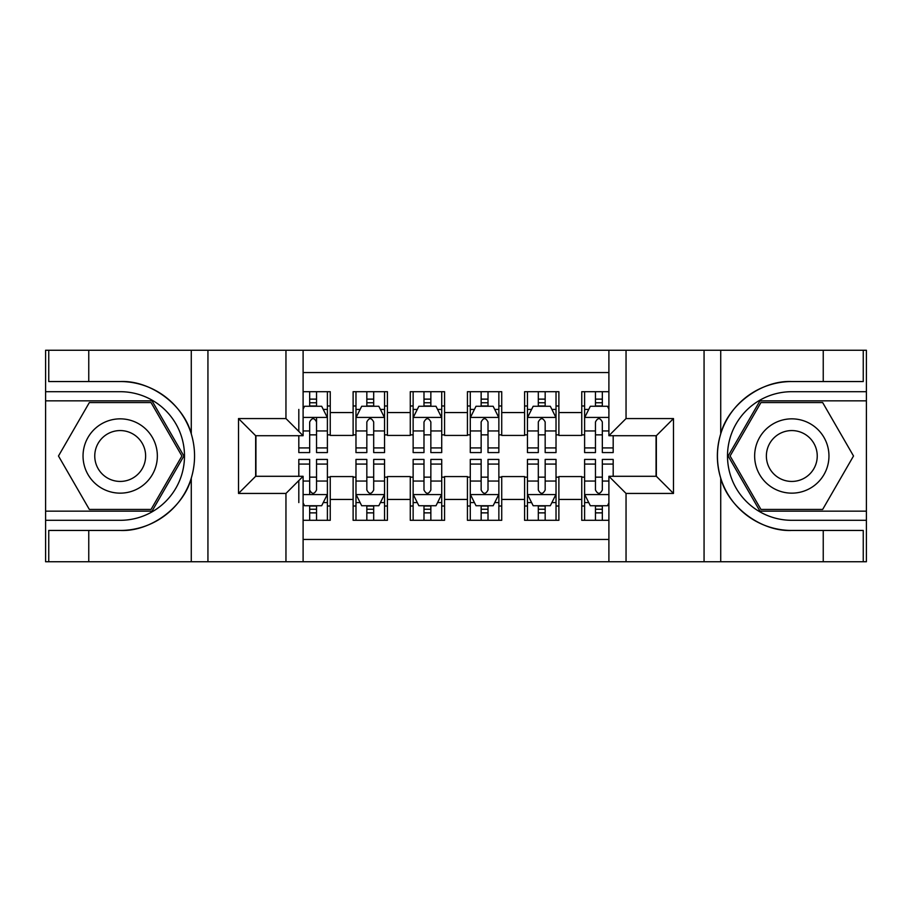 <?xml version="1.0" encoding="UTF-8"?>
<svg xmlns="http://www.w3.org/2000/svg" width="912" height="912" viewBox="0 0 912 912"><rect width="100%" height="100%" fill="white"/><g stroke="black" fill="none" stroke-linecap="round" stroke-linejoin="round"><path stroke-width="1.37" d="M303.103 561.746L608.897 561.746L608.897 476.292L656.344 476.292L656.344 435.708L608.897 435.708L608.897 350.254L303.103 350.254L303.103 435.708L255.656 435.708L255.656 476.292L303.103 476.292L303.103 561.746L88.76 561.746L88.76 530.453L120.19 530.453C150.241 531.97 183.814 507.254 191.281 478.116C195.647 463.387 195.647 448.647 191.281 433.884C183.814 404.746 150.241 380.03 120.19 381.547L88.76 381.547L88.76 350.254L45.6 350.254L45.6 511.153L152.042 511.153L183.882 456L152.042 400.847L45.6 400.847M608.897 391.693L581.753 391.693L581.753 412.555L558.885 412.555L558.885 435.423L581.753 435.423L581.753 412.555M558.885 412.555L558.885 391.693L524.594 391.693L524.594 412.555L501.725 412.555L501.725 435.423L524.594 435.423L524.594 412.555M501.725 412.555L501.725 391.693L467.434 391.693L467.434 412.555L444.566 412.555L444.566 435.423L467.434 435.423L467.434 412.555M444.566 412.555L444.566 391.693L410.275 391.693L410.275 412.555L387.406 412.555L387.406 435.423L410.275 435.423L410.275 412.555M387.406 412.555L387.406 391.693L353.115 391.693L353.115 435.423L330.247 435.423L330.247 391.693L303.103 391.693M303.103 520.307L330.247 520.307L330.247 476.577L353.115 476.577L353.115 520.307L387.406 520.307L387.406 476.577L410.275 476.577L410.275 499.445L387.406 499.445M410.275 499.445L410.275 520.307L444.566 520.307L444.566 476.577L467.434 476.577L467.434 499.445L444.566 499.445M467.434 499.445L467.434 520.307L501.725 520.307L501.725 476.577L524.594 476.577L524.594 499.445L501.725 499.445M524.594 499.445L524.594 520.307L558.885 520.307L558.885 476.577L581.753 476.577L581.753 499.445L558.885 499.445M608.897 372.552L303.103 372.552M303.103 539.448L608.897 539.448M581.753 499.445L581.753 520.307L608.897 520.307M255.941 435.708L255.941 476.292M656.059 476.292L656.059 435.708M309.67 405.988L316.532 405.988M327.397 405.988L330.247 405.988M309.67 434.853L316.532 434.853M327.397 434.853L330.247 434.853M309.67 477.147L316.532 477.147M327.397 477.147L330.247 477.147M309.67 506.012L316.532 506.012M327.397 506.012L330.247 506.012M353.115 434.853L355.976 434.853M366.829 434.853L373.692 434.853M384.556 434.853L387.406 434.853M353.115 405.988L355.976 405.988M366.829 405.988L373.692 405.988M384.556 405.988L387.406 405.988M353.115 477.147L355.976 477.147M366.829 477.147L373.692 477.147M384.556 477.147L387.406 477.147M353.115 506.012L355.976 506.012M366.829 506.012L373.692 506.012M384.556 506.012L387.406 506.012M410.275 477.147L413.136 477.147M423.989 477.147L430.852 477.147M441.716 477.147L444.566 477.147M410.275 506.012L413.136 506.012M423.989 506.012L430.852 506.012M441.716 506.012L444.566 506.012M410.275 405.988L413.136 405.988M423.989 405.988L430.852 405.988M441.716 405.988L444.566 405.988M410.275 434.853L413.136 434.853M423.989 434.853L430.852 434.853M441.716 434.853L444.566 434.853M467.434 477.147L470.284 477.147M481.148 477.147L488.011 477.147M498.864 477.147L501.725 477.147M467.434 506.012L470.284 506.012M481.148 506.012L488.011 506.012M498.864 506.012L501.725 506.012M467.434 405.988L470.284 405.988M481.148 405.988L488.011 405.988M498.864 405.988L501.725 405.988M467.434 434.853L470.284 434.853M481.148 434.853L488.011 434.853M498.864 434.853L501.725 434.853M524.594 477.147L527.444 477.147M538.308 477.147L545.171 477.147M556.024 477.147L558.885 477.147M524.594 506.012L527.444 506.012M538.308 506.012L545.171 506.012M556.024 506.012L558.885 506.012M524.594 405.988L527.444 405.988M538.308 405.988L545.171 405.988M556.024 405.988L558.885 405.988M524.594 434.853L527.444 434.853M538.308 434.853L545.171 434.853M556.024 434.853L558.885 434.853M581.753 477.147L584.603 477.147M595.468 477.147L602.33 477.147M581.753 506.012L584.603 506.012M595.468 506.012L602.33 506.012M581.753 405.988L584.603 405.988M595.468 405.988L602.33 405.988M581.753 434.853L584.603 434.853M595.468 434.853L602.33 434.853M316.532 391.693L316.532 406.273L316.532 399.125L309.67 399.125M298.817 441.271L298.817 445.136M298.817 430.954L298.817 409.42M298.817 447.917L298.817 452.569L309.67 452.569L309.67 447.917L298.817 447.917L298.817 435.708M303.103 409.135L304.528 406.273L321.674 406.273L327.397 417.707L327.397 452.569L316.532 452.569L316.532 417.422M327.397 409.534L327.397 399.125M309.67 441.271L309.67 421.994C311.961 417.582 314.252 417.582 316.532 421.994L316.532 430.954L327.397 430.954L327.397 391.693M309.67 406.273L309.67 391.693M316.532 441.271L316.532 445.136M303.103 430.954L309.67 430.954L309.67 447.917M309.67 520.307L309.67 505.727L309.67 512.875L316.532 512.875M303.103 502.865L304.528 505.727L321.674 505.727L327.397 494.293L327.397 481.046L327.397 520.307M327.397 470.729L327.397 466.864M327.397 502.466L327.397 512.875M327.397 464.083L327.397 459.431L316.532 459.431L316.532 464.083L327.397 464.083L327.397 481.046L316.532 481.046L316.532 470.729M298.817 476.292L298.817 459.431L309.67 459.431L309.67 494.578M298.817 481.046L298.817 502.58M316.532 505.727L316.532 520.307M309.67 470.729L309.67 466.864M303.103 481.046L309.67 481.046L309.67 490.006C311.961 494.418 314.241 494.418 316.532 490.006L316.532 464.083M138.772 423.829A37.153 37.153 0 0 0 88.019 437.418A37.153 37.153 0 0 0 101.62 488.171A37.153 37.153 0 0 0 152.372 474.582A37.153 37.153 0 0 0 138.772 423.829M132.913 433.975A25.433 25.433 0 0 0 98.165 443.278A25.433 25.433 0 0 0 107.479 478.025A25.433 25.433 0 0 0 142.215 468.722A25.433 25.433 0 0 0 132.913 433.975M151.05 509.443L89.342 509.443L58.482 456L89.342 402.557L151.05 402.557L181.898 456L151.05 509.443M810.38 423.829A37.153 37.153 0 0 0 759.628 437.418A37.153 37.153 0 0 0 773.228 488.171A37.153 37.153 0 0 0 823.981 474.582A37.153 37.153 0 0 0 810.38 423.829M804.521 433.975A25.433 25.433 0 0 0 769.785 443.278A25.433 25.433 0 0 0 779.087 478.025A25.433 25.433 0 0 0 813.835 468.722A25.433 25.433 0 0 0 804.521 433.975M822.658 509.443L760.95 509.443L730.102 456L760.95 402.557L822.658 402.557L853.518 456L822.658 509.443M285.958 561.746L285.958 493.438L238.511 493.438L238.511 418.562L285.958 418.562L285.958 350.254L207.936 350.254L207.936 561.746M120.19 381.547A74.453 74.453 0 0 1 191.281 433.884L191.281 350.254L88.76 350.254M88.76 561.746L45.6 561.746L45.6 511.153M45.6 520.307L120.19 520.307A64.307 64.307 0 0 0 184.498 456A64.307 64.307 0 0 0 120.19 391.693L45.6 391.693M120.19 530.453A74.453 74.453 0 0 0 191.281 478.116L191.281 561.746M191.281 350.254L207.936 350.254M285.958 350.254L303.103 350.254M88.76 530.453L48.746 530.453L48.746 561.746M88.76 381.547L48.746 381.547L48.746 350.254M285.958 493.438L303.103 476.292M238.511 493.438L255.656 476.292M238.511 418.562L255.656 435.708M285.958 418.562L303.103 435.708M608.897 350.254L823.24 350.254L823.24 381.547L791.81 381.547C761.759 380.03 728.186 404.746 720.719 433.884C716.353 448.613 716.353 463.353 720.719 478.116C728.186 507.254 761.759 531.97 791.81 530.453L823.24 530.453L823.24 561.746L866.4 561.746L866.4 400.847L759.958 400.847L728.118 456L759.958 511.153L866.4 511.153M626.042 350.254L626.042 418.562L673.489 418.562L673.489 493.438L626.042 493.438L626.042 561.746L704.064 561.746L704.064 350.254M720.719 478.116L720.719 561.746L823.24 561.746M823.24 350.254L866.4 350.254L866.4 400.847M866.4 391.693L791.81 391.693A64.307 64.307 0 0 0 727.502 456A64.307 64.307 0 0 0 791.81 520.307L866.4 520.307M791.81 381.547A74.453 74.453 0 0 0 717.356 456A74.453 74.453 0 0 0 791.81 530.453M720.719 561.746L704.064 561.746M626.042 561.746L608.897 561.746M823.24 381.547L863.254 381.547L863.254 350.254M823.24 530.453L863.254 530.453L863.254 561.746M626.042 418.562L608.897 435.708M673.489 418.562L656.344 435.708M673.489 493.438L656.344 476.292M626.042 493.438L608.897 476.292M373.692 399.125L366.829 399.125M384.556 447.917L373.692 447.917L373.692 452.569L384.556 452.569L384.556 417.707L378.833 406.273L361.688 406.273L355.976 417.707L355.976 452.569L366.829 452.569L366.829 447.917L355.976 447.917M355.976 417.707L355.976 391.693M384.556 417.707L384.556 391.693M366.829 406.273L366.829 391.693M373.692 391.693L373.692 406.273M373.692 447.917L373.692 421.994C371.412 417.582 369.121 417.582 366.829 421.994L366.829 447.917M430.852 399.125L423.989 399.125M441.716 447.917L430.852 447.917L430.852 452.569L441.716 452.569L441.716 417.707L435.993 406.273L418.847 406.273L413.136 417.707L413.136 452.569L423.989 452.569L423.989 447.917L413.136 447.917M413.136 417.707L413.136 391.693M441.716 417.707L441.716 391.693M423.989 406.273L423.989 391.693M430.852 391.693L430.852 406.273M430.852 447.917L430.852 421.994C428.572 417.582 426.28 417.582 423.989 421.994L423.989 447.917M488.011 399.125L481.148 399.125M498.864 447.917L488.011 447.917L488.011 452.569L498.864 452.569L498.864 417.707L493.153 406.273L476.007 406.273L470.284 417.707L470.284 452.569L481.148 452.569L481.148 447.917L470.284 447.917M470.284 417.707L470.284 391.693M498.864 417.707L498.864 391.693M481.148 406.273L481.148 391.693M488.011 391.693L488.011 406.273M488.011 447.917L488.011 421.994C485.731 417.582 483.44 417.582 481.148 421.994L481.148 447.917M545.171 399.125L538.308 399.125M556.024 447.917L545.171 447.917L545.171 452.569L556.024 452.569L556.024 417.707L550.312 406.273L533.167 406.273L527.444 417.707L527.444 452.569L538.308 452.569L538.308 447.917L527.444 447.917M527.444 417.707L527.444 391.693M556.024 417.707L556.024 391.693M538.308 406.273L538.308 391.693M545.171 391.693L545.171 406.273M545.171 447.917L545.171 421.994C542.879 417.582 540.599 417.582 538.308 421.994L538.308 447.917M366.829 512.875L373.692 512.875M355.976 464.083L366.829 464.083L366.829 459.431L355.976 459.431L355.976 494.293L361.688 505.727L378.833 505.727L384.556 494.293L384.556 459.431L373.692 459.431L373.692 464.083L384.556 464.083M384.556 494.293L384.556 520.307M355.976 494.293L355.976 520.307M373.692 505.727L373.692 520.307M366.829 520.307L366.829 505.727M366.829 464.083L366.829 490.006C369.121 494.418 371.401 494.418 373.692 490.006L373.692 464.083M423.989 512.875L430.852 512.875M413.136 464.083L423.989 464.083L423.989 459.431L413.136 459.431L413.136 494.293L418.847 505.727L435.993 505.727L441.716 494.293L441.716 459.431L430.852 459.431L430.852 464.083L441.716 464.083M441.716 494.293L441.716 520.307M413.136 494.293L413.136 520.307M430.852 505.727L430.852 520.307M423.989 520.307L423.989 505.727M423.989 464.083L423.989 490.006C426.269 494.418 428.56 494.418 430.852 490.006L430.852 464.083M481.148 512.875L488.011 512.875M470.284 464.083L481.148 464.083L481.148 459.431L470.284 459.431L470.284 494.293L476.007 505.727L493.153 505.727L498.864 494.293L498.864 459.431L488.011 459.431L488.011 464.083L498.864 464.083M498.864 494.293L498.864 520.307M470.284 494.293L470.284 520.307M488.011 505.727L488.011 520.307M481.148 520.307L481.148 505.727M481.148 464.083L481.148 490.006C483.428 494.418 485.72 494.418 488.011 490.006L488.011 464.083M538.308 512.875L545.171 512.875M527.444 464.083L538.308 464.083L538.308 459.431L527.444 459.431L527.444 494.293L533.167 505.727L550.312 505.727L556.024 494.293L556.024 459.431L545.171 459.431L545.171 464.083L556.024 464.083M556.024 494.293L556.024 520.307M527.444 494.293L527.444 520.307M545.171 505.727L545.171 520.307M538.308 520.307L538.308 505.727M538.308 464.083L538.308 490.006C540.588 494.418 542.879 494.418 545.171 490.006L545.171 464.083M602.33 399.125L595.468 399.125M608.897 409.135L607.472 406.273L590.326 406.273L584.603 417.707L584.603 452.569L595.468 452.569L595.468 447.917L584.603 447.917M584.603 417.707L584.603 391.693M613.183 435.708L613.183 452.569L602.33 452.569L602.33 421.994C600.039 417.582 597.759 417.582 595.468 421.994L595.468 447.917M595.468 406.273L595.468 391.693M602.33 391.693L602.33 406.273M595.468 512.875L602.33 512.875M613.183 464.083L613.183 459.431L602.33 459.431L602.33 464.083L613.183 464.083L613.183 476.292M588.753 502.58L584.603 502.58L584.603 459.431L595.468 459.431L595.468 490.006C597.748 494.418 600.039 494.418 602.33 490.006L602.33 464.083M584.603 502.58L584.603 520.307M584.603 494.293L590.326 505.727L607.472 505.727L608.897 502.865M602.33 505.727L602.33 520.307M595.468 520.307L595.468 505.727M353.115 499.445L330.247 499.445M353.115 412.555L330.247 412.555M327.248 417.422L303.103 417.422M323.247 409.42L327.397 409.42M327.397 447.917L316.532 447.917M316.532 402.762L309.67 402.762M303.103 494.578L327.248 494.578M327.397 502.58L323.247 502.58M298.817 464.083L309.67 464.083M309.67 509.238L316.532 509.238M720.719 350.254L720.719 433.884M384.408 417.422L356.113 417.422M355.976 409.42L360.115 409.42M380.407 409.42L384.556 409.42M366.829 430.954L355.976 430.954M384.556 430.954L373.692 430.954M373.692 402.762L366.829 402.762M441.568 417.422L413.273 417.422M413.136 409.42L417.274 409.42M437.566 409.42L441.716 409.42M423.989 430.954L413.136 430.954M441.716 430.954L430.852 430.954M430.852 402.762L423.989 402.762M498.727 417.422L470.432 417.422M470.284 409.42L474.434 409.42M494.726 409.42L498.864 409.42M481.148 430.954L470.284 430.954M498.864 430.954L488.011 430.954M488.011 402.762L481.148 402.762M555.887 417.422L527.592 417.422M527.444 409.42L531.593 409.42M551.885 409.42L556.024 409.42M538.308 430.954L527.444 430.954M556.024 430.954L545.171 430.954M545.171 402.762L538.308 402.762M356.113 494.578L384.408 494.578M384.556 502.58L380.407 502.58M360.115 502.58L355.976 502.58M373.692 481.046L384.556 481.046M355.976 481.046L366.829 481.046M366.829 509.238L373.692 509.238M413.273 494.578L441.568 494.578M441.716 502.58L437.566 502.58M417.274 502.58L413.136 502.58M430.852 481.046L441.716 481.046M413.136 481.046L423.989 481.046M423.989 509.238L430.852 509.238M470.432 494.578L498.727 494.578M498.864 502.58L494.726 502.58M474.434 502.58L470.284 502.58M488.011 481.046L498.864 481.046M470.284 481.046L481.148 481.046M481.148 509.238L488.011 509.238M527.592 494.578L555.887 494.578M556.024 502.58L551.885 502.58M531.593 502.58L527.444 502.58M545.171 481.046L556.024 481.046M527.444 481.046L538.308 481.046M538.308 509.238L545.171 509.238M608.897 417.422L584.752 417.422M584.603 409.42L588.753 409.42M613.183 447.917L602.33 447.917M595.468 430.954L584.603 430.954M608.897 430.954L602.33 430.954M602.33 402.762L595.468 402.762M584.752 494.578L608.897 494.578M584.603 464.083L595.468 464.083M602.33 481.046L608.897 481.046M584.603 481.046L595.468 481.046M595.468 509.238L602.33 509.238"/></g></svg>
